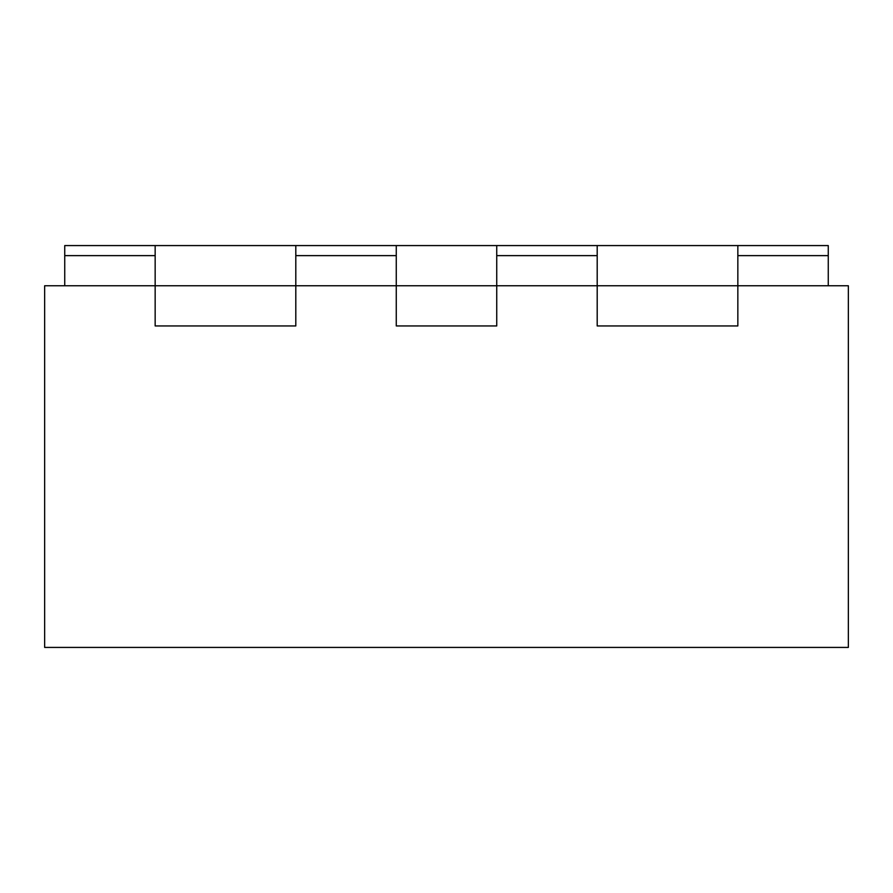 <?xml version="1.0" encoding="UTF-8"?>
<svg xmlns="http://www.w3.org/2000/svg" width="893" height="893" viewBox="0 0 893 893"><rect width="100%" height="100%" fill="white"/><g stroke="black" fill="none" stroke-linecap="round" stroke-linejoin="round"><path stroke-width="1.34" d="M295.806 245.575L396.269 245.575L396.269 285.76L396.269 255.621L295.806 255.621L295.806 285.76L295.806 245.575L64.742 245.575L64.742 255.621L155.159 255.621L155.159 325.945L295.806 325.945L155.159 325.945L155.159 285.76L44.65 285.76L44.65 647.425L848.35 647.425L848.35 285.76L737.841 285.76L737.841 325.945L597.194 325.945L737.841 325.945L737.841 245.575L828.257 245.575L828.257 285.76M155.159 245.575L155.159 285.76L295.806 285.76L295.806 325.945L295.806 285.76L496.731 285.76L496.731 325.945L396.269 325.945L496.731 325.945L496.731 245.575L737.841 245.575M597.194 245.575L597.194 285.76L737.841 285.76L737.841 255.621L828.257 255.621M597.194 285.76L597.194 325.945L597.194 285.76L496.731 285.76L496.731 255.621L597.194 255.621L597.194 285.76M396.269 245.575L496.731 245.575M396.269 285.76L396.269 325.945L396.269 285.76M64.742 255.621L64.742 285.76"/></g></svg>
